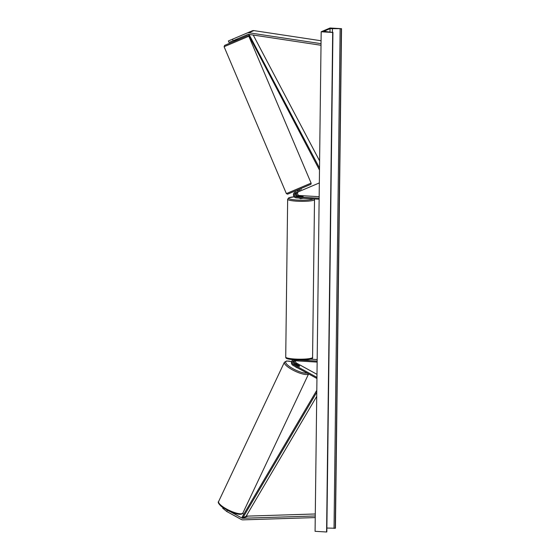 <?xml version="1.0" encoding="UTF-8"?>
<svg xmlns="http://www.w3.org/2000/svg" width="560" height="560" viewBox="0 0 560 560"><rect width="100%" height="100%" fill="white"/><g stroke="black" fill="none" stroke-linecap="round" stroke-linejoin="round"><path stroke-width="0.84" d="M296.184 191.632A3.031 2.849 -113.1 0 1 296.191 191.632L295.12 192.087A3.031 2.849 66.9 0 1 295.12 192.087A3.031 2.849 66.9 0 0 296.261 197.876L319.13 199.234M296.485 196.147A3.031 2.849 66.9 0 1 295.512 193.865M297.108 191.24A3.031 2.849 66.9 0 1 297.199 191.198A3.031 2.849 66.9 0 1 297.206 191.198L297.668 191.002L297.206 191.198M319.165 196.7L299.439 195.524A2.016 1.897 66.9 0 1 298.536 191.737M296.506 192.598A2.016 1.897 -113.1 0 0 297.353 196.413L303.135 196.42L298.361 195.986A2.016 1.897 66.9 0 1 297.486 192.178M319.144 198.24L296.275 196.875A2.016 1.897 66.9 0 1 295.512 193.018L319.333 182.924M228.361 40.964L232.512 39.207L233.142 40.691L228.991 42.448L228.361 40.964L252.301 30.807A3.234 3.038 66.9 0 1 253.869 30.611L321.069 40.754M232.512 39.207L247.247 32.963A3.234 3.038 66.9 0 1 248.815 32.767L321.034 43.666M233.142 40.691L247.877 34.447A1.617 1.519 66.9 0 1 248.661 34.356L321.013 45.269M222.908 507.64L222.656 508.179L226.744 511.49L241.304 519.477A3.234 3.038 -113.1 0 0 242.858 519.862L315.245 517.58M230.552 511.805L241.969 518.07A1.617 1.519 -113.1 0 0 242.746 518.259L315.266 515.97M246.491 515.62L247.023 515.914A1.617 1.519 -113.1 0 0 247.807 516.103L315.287 513.975M242.571 513.471L243.831 514.164M226.744 511.49L227.318 510.272M294.679 360.752A2.016 1.897 -113.1 0 0 295.505 363.594L299.334 365.701A2.016 0.525 -154.7 0 1 299.621 366.212A2.016 0.525 -154.7 0 1 299.523 366.296A2.016 0.525 -154.7 0 1 298.326 366.128L294.49 364.028A2.016 1.897 66.9 0 1 294.035 360.724M293.461 361.711A3.031 2.849 -113.1 0 0 294.434 363.993M295.554 360.801A2.016 1.897 -113.1 0 0 296.576 363.139L316.995 374.339M293.503 359.793A3.031 2.849 -113.1 0 0 292.999 365.365L316.939 378.504M317.142 362.089L294.273 360.724A2.016 1.897 -113.1 0 0 293.419 364.483L316.953 377.398M317.156 361.088L299.845 360.059M317.177 359.555L310.527 359.156M303.114 198.282L300.461 198.66L299.075 198.044M299.306 196.504L303.135 196.42L300.188 196.126L299.306 196.532M236.733 37.408L233.184 38.913L236.733 37.408M237.531 38.829L237.923 39.76L225.316 45.101L247.394 35.742M297.836 190.932L300.335 189.875M236.558 39.459L234.059 40.516L236.481 39.277M330.036 28L321.181 31.773L332.682 32.459L323.848 31.283L330.05 28.644L341.537 28.686L330.036 28M332.682 32.459L326.585 532L315.077 531.314L321.181 31.773M326.879 528.052L335.433 528.227L341.537 28.686M297.752 367.976A2.016 0.525 -154.7 0 1 295.288 366.618M296.121 364.861A2.016 0.525 -154.7 0 1 295.967 364.483A2.016 0.525 -154.7 0 1 296.065 364.399A2.016 0.525 -154.7 0 1 297.003 364.483L299.474 365.834A2.016 0.525 -154.7 0 1 299.621 366.212A2.016 0.525 -154.7 0 1 299.523 366.296A2.016 0.525 -154.7 0 1 298.585 366.212L296.093 364.91M249.011 34.405L319.515 168.063M253.225 35.042L319.599 160.888M248.269 34.349L319.487 170.051M316.722 396.368L246.078 516.32L242.914 517.664L316.771 392.259M242.914 517.664L242.095 517.118L316.799 390.271M299.439 195.524L298.361 195.986M296.191 191.632L295.12 192.087L296.191 191.632M297.353 196.413L296.275 196.875M253.869 30.611L248.815 32.767M252.301 30.807L247.247 32.963M247.807 516.103L242.746 518.259M247.023 515.914L241.969 518.07M296.576 363.139L295.505 363.594M294.49 364.028L293.419 364.483M294.196 196.819A12.418 1.792 0.7 0 0 288.785 198.485A12.418 1.792 0.7 0 0 297.206 200.053A12.418 1.792 0.7 0 0 313.278 198.884M296.877 201.187A13.433 1.939 -179.3 0 1 287.651 199.227L285.726 357.084A13.433 1.939 0.7 0 0 294.945 359.037A13.433 1.939 0.7 0 0 312.578 357.413L314.51 199.556A13.433 1.939 -179.3 0 1 296.877 201.187M311.458 358.169A12.418 1.792 -179.3 0 1 295.253 359.905M247.471 35.707L248.822 36.232L224.098 46.718L286.377 193.599L311.101 183.113C311.22 184.1 310.814 184.639 309.89 184.73L288.379 193.844M330.008 32.018L330.05 28.644M326.781 531.916L332.885 32.375M335.237 528.311L341.341 28.77M334.033 528.395L340.137 28.854M332.409 32.193L332.451 28.483M218.624 501.508C217.609 502.173 218.617 503.909 221.662 506.709L228.907 511.063C235.319 513.884 239.617 514.857 241.794 514.003L242.914 512.974A13.433 3.507 -154.7 0 1 242.256 513.548A13.433 3.507 -154.7 0 1 227.899 509.74A13.433 3.507 -154.7 0 1 218.624 501.508L284.403 362.257A13.433 3.507 25.3 0 0 293.678 370.489A13.433 3.507 25.3 0 0 308.035 374.297A13.433 3.507 25.3 0 0 308.574 373.912M307.076 373.093A12.418 3.241 -154.7 0 1 292.474 368.431A12.418 3.241 -154.7 0 1 286.335 361.277A12.418 3.241 -154.7 0 1 291.529 361.627M299.481 364.728A12.418 3.241 -154.7 0 1 302.162 366.198M297.276 190.078L297.668 191.002L297.199 191.198M293.419 359.786L293.062 359.933M294.182 196.805L288.771 197.813L287.651 199.227M312.578 357.413C313.712 359.513 305.039 360.381 295.204 359.912C286.111 359.149 285.747 358.274 285.726 357.084M314.37 198.954L314.51 199.556M233.814 40.411L234.206 41.335L224.7 45.367M248.822 36.232L311.101 183.113M300.993 188.503L301.385 189.427M309.89 184.73L287.581 194.173L286.377 193.599M224.644 45.388L224.098 46.718M326.83 531.874L332.934 32.326M291.543 361.585L286.622 360.962L284.403 362.257M242.914 512.974L308.595 373.926M298.76 364.336L302.939 366.625"/></g></svg>
